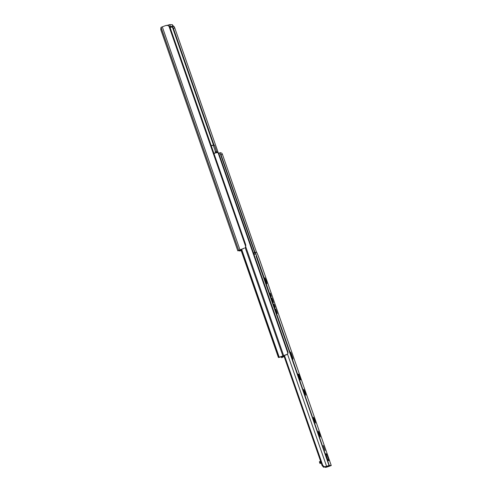 <?xml version="1.0" encoding="UTF-8"?>
<svg xmlns="http://www.w3.org/2000/svg" width="492" height="492" viewBox="0 0 492 492"><rect width="100%" height="100%" fill="white"/><g stroke="black" fill="none" stroke-linecap="round" stroke-linejoin="round"><path stroke-width="0.74" d="M240.951 250.127L237.845 250.846L240.951 250.127M244.309 248.183L238.712 250.373L161.05 27.349L162.292 26.832L239.955 249.856L237.808 250.834L238.712 250.373L161.007 27.367L162.292 26.832L239.955 249.856L243.577 248.509L239.567 250.219L242.618 248.915M167.274 25.356L169.74 24.6L172.483 24.735L173.11 26.506L170.127 27.657L173.11 26.494L172.489 24.76M162.292 26.832L165.909 25.486L162.292 26.832M172.317 26.863L213.491 145.097L172.317 26.863M172.2 26.519L173.387 28.425L214.026 145.122L173.387 28.425L174.783 27.995L218.319 153L174.783 27.995L173.596 26.088A3.493 2.165 -107.1 0 1 174.783 27.995L173.387 28.425A3.493 2.165 72.9 0 0 172.471 26.802M172.415 25.523L173.049 25.707L172.415 25.523M160.822 29.668L165.189 42.3M241.018 250.133L239.309 250.914L239.204 250.619L239.942 250.945L239.309 250.914L241.055 250.114M240.84 250.692L241.326 251.012L240.84 250.692M160.755 29.169L161.007 27.367L160.779 29.452M245.397 247.162L245.674 246.486L168.842 25.855L167.471 25.283L165.909 25.486L168.196 25.473L170.171 27.767L245.539 244.204L245.674 246.486L168.842 25.855A3.493 2.731 -112.6 0 1 170.171 27.767L245.539 244.204A3.493 2.731 -112.6 0 1 245.674 246.486L245.397 247.162M241.178 250.594L239.942 250.945L241.178 250.594M240.041 250.25L240.969 249.991L240.041 250.25M243.577 248.509L242.181 249.1M167.489 25.283L169.74 24.6L170.355 26.359L173.092 26.488L172.483 24.735L169.74 24.6L170.355 26.359L169.531 26.568L173.11 26.494M283.687 356.632L281.688 357.579L281.412 356.786L281.688 357.579L283.687 356.632M279.025 357.45L282.322 356.54L283.724 356.608L282.285 356.546L279.025 357.45M240.852 249.635L278.423 357.53L278.896 357.34L241.326 249.438L278.896 357.34L279.222 357.223L278.423 357.53L240.846 249.635M241.646 249.309L279.222 357.223L241.646 249.309M282.888 355.919L279.222 357.223L282.888 355.919L245.139 247.519L282.888 355.919L283.656 355.605L282.888 355.919M287.094 354.345L283.656 355.605L245.668 246.517L283.656 355.605L287.094 354.345L287.918 353.324L218.097 152.821L216.8 152.483L213.928 153.43L217.261 152.483L218.399 153.086L219.063 154.156L287.857 351.712L287.918 353.324L218.097 152.821A2.325 1.82 -112.6 0 1 219.063 154.156L287.857 351.712A2.325 1.82 -112.6 0 1 287.918 353.324L287.094 354.345L285.649 354.966M284.044 355.575L285.366 355.076L284.044 355.575M283.226 355.913L280.969 356.755L283.226 355.913M281.03 356.718L283.084 356.165L281.037 356.737M283.7 356.872L284.185 356.638L283.7 356.884M220.17 153.418L254.678 252.519L220.17 153.418L221.025 154.746L255.028 252.396L221.025 154.746L222.421 154.322L256.566 252.359L222.421 154.322L221.566 152.994A2.325 1.445 -107.1 0 1 222.421 154.322L221.025 154.746A2.325 1.445 72.9 0 0 220.17 153.418L219.721 153.166L220.17 153.418M219.186 153.098L218.632 153.196L219.186 153.098M220.853 152.661L220.453 152.661L220.853 152.661M220.453 152.661L218.706 153.178M282.353 357.506L281.547 357.684L282.353 357.506M286.664 354.535L285.366 355.076M216.382 152.643L215.97 151.807L216.308 152.52L214.204 153.412M213.663 152.668L214.125 153.295L213.663 152.668M217.642 152.311L217.439 151.88L217.642 152.311M210.779 145.78L214.407 145.152L213.196 145.085L215.588 151.948L213.196 145.085L211.216 145.632M215.275 152.059L215.97 151.807L215.275 152.059L215.115 151.708L215.275 152.059M216.849 152.477L216.701 152.053L217.439 151.88L216.701 152.053L216.849 152.477M216.781 152.034L214.383 145.14L216.781 152.034M216.468 152.809L216.308 152.52L214.125 153.295L214.291 153.578M286.774 354.498A2.097 2.079 92.8 0 1 286.08 354.91L285.754 355.027A2.097 2.079 92.8 0 1 285.188 355.138A2.097 2.079 -87.2 0 0 285.754 355.027L286.08 354.91A2.097 2.079 -87.2 0 0 286.774 354.498M323.312 445.555L325.046 450.494L323.299 445.561M318.306 431.183L318.841 433.637L318.306 431.183L319.486 433.667L318.293 431.183M313.453 417.241L313.988 419.694L313.453 417.241L314.634 419.725L313.453 417.241M303.742 389.363L304.277 391.817L303.742 389.363L304.929 391.847L303.742 389.363M264.911 277.851L265.446 280.305L264.899 277.857L266.092 280.335L264.893 277.857M275.711 308.865L277.328 313.478L275.711 308.865M271.892 297.894L273.509 302.5L271.892 297.894M290.329 351.983L290.44 353.354A3.838 0.443 -109.5 0 1 290.305 351.983A3.838 0.443 -109.5 0 1 290.329 351.983A3.838 0.443 -109.5 0 1 291.19 353.391L290.329 351.983M270.249 293.189L271.381 296.43L270.249 293.189M274.075 304.167L275.212 307.402L274.062 304.167M254.413 255.68L254.063 254.561L255.809 253.94L254.063 254.561L253.681 253.46L255.428 252.845L329.246 465.432L256.123 256.178L329.007 465.481L326.19 466.465L326.583 466.311L287.488 354.049L326.583 466.311L329.246 465.432L331.251 465.53L329.246 465.432L255.305 252.298L256.781 252.414L258.331 256.141L331.257 465.53L328.428 466.576L331.251 465.53L258.331 256.141L256.744 252.371L255.305 252.298L253.558 252.919L254.469 255.883M318.841 433.637L320.329 436.994L319.486 433.667L318.921 433.864L319.486 433.667L320.347 436.994L318.841 433.637M313.988 419.694L315.477 423.058L314.634 419.725L314.068 419.928L314.634 419.725L315.489 423.058L313.988 419.694M304.277 391.817L305.766 395.181L304.929 391.847L304.357 392.05L304.929 391.847L305.784 395.181L304.277 391.817M265.446 280.305L266.935 283.669L266.092 280.335L265.526 280.538L266.092 280.335L266.953 283.669L265.446 280.305M300.735 379.892L298.749 374.184L298.158 374.16L298.281 374.732L299.868 379.289L300.145 379.867L300.735 379.892L300.145 379.867A3.838 0.443 -109.5 0 1 298.158 374.16L298.749 374.184A3.838 0.443 -109.5 0 1 300.735 379.892M290.44 353.354L292.273 358.404L292.851 359.228L292.869 358.434L291.19 353.391L290.532 353.625L291.19 353.391L292.74 357.85A3.838 0.443 -109.5 0 1 292.869 359.221A3.838 0.443 -109.5 0 1 291.99 357.813L290.44 353.354M327.838 460.291L325.766 453.808L326.602 453.845L326.885 454.35L326.602 453.845L325.753 453.864L327.992 460.623L329.142 460.678L327.002 454.669L326.079 455.002L327.002 454.669L329.142 460.678L328.502 459.805L327.488 459.436M327.66 466.053L329.357 466.145L327.66 466.053M253.195 253.681L253.804 253.472M327.389 466.865L328.059 466.693M325.415 467.4L324.806 466.767L325.415 467.4L326.227 467.252L325.415 467.4L325.243 466.908L325.415 467.4M324.499 467.166L326.19 466.465L324.13 466.736L322.691 465.217L322.082 465.469L323.619 467.314L322.082 465.469L283.847 355.661L322.082 465.469L322.691 465.217L284.45 355.415L322.691 465.217L324.13 466.736L326.19 466.465L324.499 467.166L326.983 466.275L324.499 467.166M328.428 466.576L326.227 467.252M292.113 358.078L292.74 357.85L292.113 358.078M326.602 453.845L325.802 454.128L326.602 453.845M320.089 461.471L319.382 461.767L319.991 463.519L321.239 463.04L320.698 463.23L320.089 461.471L320.698 463.23L319.997 463.526L319.376 461.767L320.089 461.471M327.629 459.995L327.992 460.623L329.142 460.678L327.592 459.442M255.299 252.304L253.558 252.919L253.681 253.46L255.428 252.845L255.305 252.298M265.834 281.418L266.4 281.215L265.834 281.418M304.665 392.93L305.231 392.727L304.665 392.93M314.376 420.808L314.942 420.605L314.376 420.808M319.228 434.743L319.794 434.547L319.228 434.743M272.408 300.237L272.814 300.169L272.408 300.237M276.227 311.215L276.633 311.141L276.227 311.215M276.793 312.635L276.633 311.141L275.809 309.855M237.808 250.834L160.798 29.68M242.371 249.02L243.872 248.398M285.594 354.984L286.836 354.474M218.534 153.227L220.164 152.723M216.818 152.065L214.407 145.152M286.799 354.486L285.188 355.138M331.257 465.53L258.355 256.178M271.99 298.884L272.814 300.169L272.974 301.664"/></g></svg>

